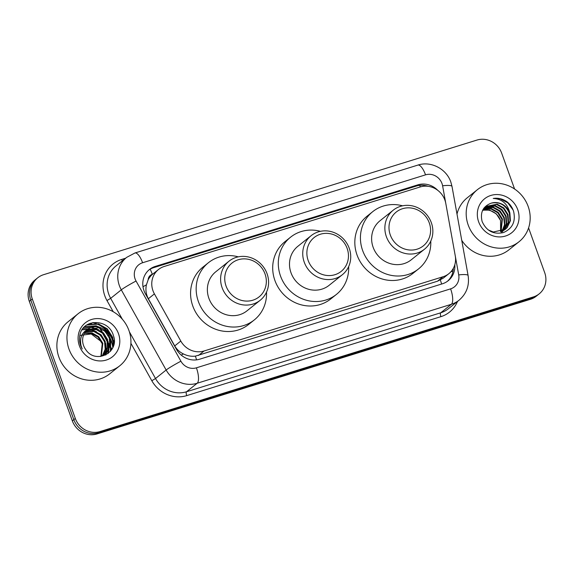 <?xml version="1.0" encoding="UTF-8"?>
<svg xmlns="http://www.w3.org/2000/svg" width="574" height="574" viewBox="0 0 574 574"><rect width="100%" height="100%" fill="white"/><g stroke="black" fill="none" stroke-linecap="round" stroke-linejoin="round"><path stroke-width="0.86" d="M445.783 203.375A19.997 18.669 51.3 0 0 444.886 200.046A19.997 18.669 51.3 0 0 420.182 186.959L164.229 266.472A19.997 18.669 51.3 0 0 158.46 269.529A19.997 18.669 51.3 0 0 154.413 293.888L180.796 341.056A19.997 18.669 51.3 0 0 204.057 350.987L443.099 276.725A19.997 18.669 51.3 0 0 448.868 273.669A19.997 18.669 51.3 0 0 455.254 255.796L445.783 203.375M148.157 279.811A19.997 18.669 -128.7 0 1 152.627 274.2L152.311 274.3A6.666 6.221 51.3 0 0 148.157 279.811L146.413 284.84C145.38 289.698 146.026 294.326 148.35 298.738L174.733 345.907C176.792 349.451 179.676 352.127 183.393 353.928C187.296 355.866 191.3 356.598 195.397 356.131L437.488 281.21L443.264 278.153L448.868 273.669M158.46 269.529L152.627 274.2M437.747 190.324A19.997 18.669 51.3 0 0 417.815 184.857L155.253 266.422A19.997 18.669 51.3 0 0 149.484 269.486A19.997 18.669 51.3 0 0 145.437 293.845L176.433 349.265A19.997 18.669 51.3 0 0 199.702 359.188L442.382 283.8A19.997 18.669 51.3 0 0 448.158 280.743A19.997 18.669 51.3 0 0 454.795 264.786M148.752 270.103A19.997 18.669 -128.7 0 1 153.76 267.62L416.322 186.055A19.997 18.669 -128.7 0 1 428.075 186.299M111.356 341.566A26.662 24.89 -128.7 0 1 112.784 347.557A26.662 24.89 -128.7 0 0 111.356 341.566A26.662 24.89 -128.7 0 0 110.33 339.091A26.662 24.89 -128.7 0 1 111.356 341.566M97.501 323.994A26.662 24.89 -128.7 0 1 112.848 340.368A26.662 24.89 -128.7 0 1 113.365 341.932M113.774 343.496A26.662 24.89 -128.7 0 1 113.896 344.048M93.167 322.552A26.662 24.89 -128.7 0 1 96.26 323.492M528.582 227.914L544.69 272.65A19.997 18.669 -128.7 0 1 539.201 293.852A19.997 18.669 -128.7 0 1 533.433 296.909L100.02 431.555A19.997 18.669 -128.7 0 1 75.316 418.468L32.295 298.961A19.997 18.669 -128.7 0 1 37.784 277.759A19.997 18.669 -128.7 0 1 43.552 274.702L476.965 140.063A19.997 18.669 -128.7 0 1 501.669 153.143L514.584 189.018M37.784 277.759L34.799 280.148A19.997 18.669 -128.7 0 0 29.31 301.35L72.331 420.857A19.997 18.669 -128.7 0 0 97.035 433.937L530.448 299.298A19.997 18.669 -128.7 0 0 536.216 296.241L537.709 295.043A19.997 18.669 -128.7 0 1 531.94 298.107L98.527 432.746A19.997 18.669 -128.7 0 1 73.824 419.659L30.802 300.159A19.997 18.669 -128.7 0 1 36.291 278.957A19.997 18.669 -128.7 0 0 30.802 300.159L73.824 419.659A19.997 18.669 -128.7 0 0 98.527 432.746L531.94 298.107A19.997 18.669 -128.7 0 0 537.709 295.043L539.201 293.852M89.982 323.399A26.662 24.89 -128.7 0 1 91.022 323.6A26.662 24.89 -128.7 0 0 89.982 323.399M104.016 330.437A26.662 24.89 -128.7 0 1 107.123 333.846A26.662 24.89 -128.7 0 0 104.016 330.437M453.36 268.273A19.997 18.669 -128.7 0 1 447.39 281.317M113.48 344.156A26.662 24.89 51.3 0 0 112.475 340.669M468.212 225.044A33.328 31.118 -128.7 0 1 477.36 189.707A33.328 31.118 -128.7 0 1 528.159 206.425A33.328 31.118 -128.7 0 1 519.004 241.762A33.328 31.118 -128.7 0 1 468.212 225.044M456.997 214.095A33.328 31.118 -128.7 0 1 467.286 197.765L477.36 189.707M517.734 209.661A21.733 20.291 -128.7 0 1 505.493 236.029A21.733 20.291 -128.7 0 1 478.637 221.808A21.733 20.291 -128.7 0 1 490.878 195.44A21.733 20.291 -128.7 0 1 517.734 209.661M505.142 229.464L506.706 227.928L509.963 221.112L509.403 213.392C505.68 204.968 499.631 201.553 491.251 203.153C483.007 206.281 479.957 212.394 482.117 221.492C486.443 231.028 493.554 234.723 503.448 232.57C512.482 228.567 515.868 221.521 513.608 211.419C512.36 207.53 510.143 204.301 506.957 201.747C502.688 198.805 498.117 197.707 493.238 198.453C502.042 198.963 507.588 203.82 509.87 213.019L510.43 220.739L507.172 227.555L505.371 229.277L493.31 232.011L488.244 229.937M504.159 230.152L508.098 222.604L507.538 214.884L503.348 208.283L496.689 204.552L485.382 206.683M504.41 229.987L508.564 222.231L508.004 214.511L503.814 207.91L497.156 204.179L485.611 206.489L483.947 208.097M503.111 230.755L506.254 223.982L505.672 216.376L501.482 209.775L494.824 206.044L484.499 207.494M501.64 232.262L502.322 231.681M502.544 231.48L503.176 230.834M503.376 230.612L506.699 223.724L506.139 216.003L501.949 209.402L495.29 205.671L484.714 207.286M501.992 231.272L504.496 224.821L503.807 217.869L499.617 211.268L492.958 207.537L483.753 208.376M502.279 231.15L504.933 224.613L504.273 217.496L500.083 210.895L493.425 207.164L483.904 208.161M500.808 231.702L501.941 219.361L497.751 212.76L491.093 209.029L483.15 209.338M501.109 231.609L502.408 218.988L498.218 212.387L491.559 208.656L483.301 209.079M482.583 210.428A15.068 14.07 -128.7 0 1 500.542 220.481L496.352 213.88L489.694 210.149L482.72 210.149M500.542 220.481L500.578 231.774M491.251 203.153A15.068 14.07 -128.7 0 1 509.87 213.019M519.004 241.762L508.937 249.819A33.328 31.118 -128.7 0 1 461.747 240.363M502.889 215.681L498.777 210.529M504.754 214.188L500.643 209.036M513.127 210.055L507.839 202.837L500.176 198.798L493.238 198.453M390.306 235.003A21.661 20.226 -128.7 0 1 402.51 208.721A21.661 20.226 -128.7 0 1 429.273 222.899A21.661 20.226 -128.7 0 1 417.076 249.181A21.661 20.226 -128.7 0 1 390.306 235.003M386.381 236.682A24.998 23.34 -128.7 0 1 393.24 210.177A24.998 23.34 -128.7 0 1 431.339 222.712A24.998 23.34 -128.7 0 1 424.473 249.216A24.998 23.34 -128.7 0 1 386.381 236.682M393.24 210.177L379.995 220.775A24.998 23.34 51.3 0 0 373.136 247.279A24.998 23.34 51.3 0 0 411.228 259.814L424.473 249.216M430.78 241.087A36.664 34.225 -128.7 0 1 418.518 268.926A36.664 34.225 -128.7 0 1 362.646 250.537A36.664 34.225 -128.7 0 1 372.713 211.67A36.664 34.225 -128.7 0 1 402.553 205.815M418.518 268.926L412.921 273.403A36.664 34.225 -128.7 0 1 357.05 255.014A36.664 34.225 -128.7 0 1 367.116 216.147L372.713 211.67M308.181 260.517A21.661 20.226 -128.7 0 1 320.385 234.235A21.661 20.226 -128.7 0 1 347.148 248.413A21.661 20.226 -128.7 0 1 334.951 274.695A21.661 20.226 -128.7 0 1 308.181 260.517M304.249 262.196A24.998 23.34 -128.7 0 1 311.115 235.692A24.998 23.34 -128.7 0 1 349.214 248.226A24.998 23.34 -128.7 0 1 342.348 274.731A24.998 23.34 -128.7 0 1 304.249 262.196M311.115 235.692L297.87 246.289A24.998 23.34 51.3 0 0 291.011 272.793A24.998 23.34 51.3 0 0 329.103 285.328L342.348 274.731M348.648 266.601A36.664 34.225 -128.7 0 1 336.393 294.433A36.664 34.225 -128.7 0 1 280.521 276.051A36.664 34.225 -128.7 0 1 290.58 237.177A36.664 34.225 -128.7 0 1 320.428 231.329M336.393 294.433L330.796 298.911A36.664 34.225 -128.7 0 1 274.924 280.528A36.664 34.225 -128.7 0 1 284.984 241.654L290.58 237.177M226.056 286.031A21.661 20.226 -128.7 0 1 238.253 259.749A21.661 20.226 -128.7 0 1 265.023 273.927A21.661 20.226 -128.7 0 1 252.818 300.209A21.661 20.226 -128.7 0 1 226.056 286.031M222.124 287.71A24.998 23.34 -128.7 0 1 228.99 261.206A24.998 23.34 -128.7 0 1 267.082 273.741A24.998 23.34 -128.7 0 1 260.223 300.245A24.998 23.34 -128.7 0 1 222.124 287.71M228.99 261.206L215.745 271.803A24.998 23.34 51.3 0 0 208.886 298.308A24.998 23.34 51.3 0 0 246.978 310.843L260.223 300.245M266.523 292.116A36.664 34.225 -128.7 0 1 254.268 319.948A36.664 34.225 -128.7 0 1 198.389 301.565A36.664 34.225 -128.7 0 1 208.455 262.691A36.664 34.225 -128.7 0 1 238.303 256.843M254.268 319.948L248.671 324.425A36.664 34.225 -128.7 0 1 192.799 306.042A36.664 34.225 -128.7 0 1 202.859 267.168L208.455 262.691M68.973 349.071A33.328 31.118 -128.7 0 1 78.121 313.734A33.328 31.118 -128.7 0 1 128.92 330.452A33.328 31.118 -128.7 0 1 119.765 365.789A33.328 31.118 -128.7 0 1 68.973 349.071M119.765 365.789L109.699 373.846A33.328 31.118 -128.7 0 1 58.9 357.128A33.328 31.118 -128.7 0 1 68.048 321.792L78.121 313.734M105.028 354.187L106.549 352.687L109.849 345.842L109.333 338.086L105.178 331.456L98.563 327.689L87.377 329.727M100.378 356.504L105.329 353.95L107.137 352.214L110.445 345.369L109.921 337.612C107.151 328.285 95.37 323.585 88.238 329.053A15.068 14.07 -128.7 0 0 87.664 329.483A15.068 14.07 -128.7 0 0 83.531 345.462A15.068 14.07 -128.7 0 0 85.784 349.645C95.679 364.849 119.693 352.343 113.487 335.826C109.196 318.699 83.546 318.183 80.073 334.29C79.14 338.1 79.341 341.91 80.69 345.72L82.204 348.999L81.034 345.684C79.485 337.928 81.881 332.382 88.238 329.053M103.765 355.041L107.482 347.736L106.965 339.98L102.811 333.351L96.195 329.584L86.258 330.796M104.095 354.84L108.077 347.263L107.553 339.507L103.406 332.877L96.784 329.11L86.523 330.516M102.394 355.758L105.2 349.136L104.59 341.874L100.443 335.245L93.827 331.478L85.253 332.009M102.753 355.593L105.76 348.87L105.186 341.401L101.031 334.771L94.416 331.004L85.49 331.693M100.916 356.339L102.222 343.769L98.075 337.139L91.453 333.372L84.371 333.386M101.297 356.21L102.818 343.295L98.663 336.665L92.048 332.898L84.579 333.028M118.488 333.688A21.733 20.291 -128.7 0 1 106.255 360.056A21.733 20.291 -128.7 0 1 79.399 345.835A21.733 20.291 -128.7 0 1 91.639 319.467A21.733 20.291 -128.7 0 1 118.488 333.688M79.815 335.453L91.237 333.96L100.988 341.387M105.932 354.897L106.362 353.039M106.391 352.867L106.577 351.503M106.642 350.571L105.688 343.345M96.475 331.715L90.19 329.347M89.393 329.211L88.303 329.096M88.166 329.081L82.211 329.663M108.163 353.484L108.945 349.602M109.017 348.676L108.063 341.451M98.843 329.82L92.558 327.445M91.761 327.316L83.302 328.185M110.71 350.972L110.43 339.557M101.211 327.926L96.181 325.831L84.722 326.671M113.76 344.665L112.712 337.397L107.238 328.802L98.549 323.937L87.42 324.633M105.666 355.033L106.054 353.326M106.082 353.204L106.24 352.084M106.319 351.317L105.968 345.756M103.686 339.672L99.445 334.362M94.308 330.976L89.451 329.505M88.798 329.411L87.944 329.325M87.657 329.304L82.082 329.856M107.869 353.699L108.608 350.19M108.687 349.423L108.335 343.862M106.054 337.777L101.813 332.468M96.676 329.081L91.818 327.611M91.173 327.517L83.151 328.364M110.366 351.388L110.703 341.968M108.421 335.883L104.181 330.574M99.044 327.187L95.887 326.068L84.514 326.871M113.394 345.986L112.418 337.634L106.943 329.038L98.254 324.174L86.868 324.977M142.998 286.727A19.997 1.256 -29.2 0 1 146.413 284.84M420.34 186.909A19.997 6.73 -107.3 0 0 419.616 185.359M441.578 284.051A19.997 6.73 -107.3 0 0 440.366 280.033M451.099 271.531A19.997 3.595 -10.2 0 1 452.972 271.531M196.53 359.869A19.997 6.73 -107.3 0 0 195.397 356.131M181.248 355.119A19.997 1.256 -29.2 0 1 183.393 353.928M152.311 274.3A19.997 6.73 -107.3 0 0 150.173 269.184M437.488 281.21L443.099 276.725M198.453 355.471L204.057 350.987M174.733 345.907L180.796 341.056M148.35 298.738L154.413 293.888M416.322 186.055L417.815 184.857M442.009 183.572A13.331 12.449 51.3 0 0 425.542 174.848L142.596 262.748A13.331 12.449 51.3 0 0 135.091 278.921A13.331 12.449 51.3 0 0 136.052 281.023L180.903 361.204A13.331 12.449 51.3 0 0 196.408 367.826L450.604 288.858A13.331 12.449 51.3 0 0 458.705 274.903L442.604 185.789A13.331 12.449 51.3 0 0 442.009 183.572M442.604 185.789A13.331 2.396 -10.2 0 1 451.996 186.399L450.827 182.037C446.429 168.849 430.895 160.72 417.858 165.097A13.331 4.484 72.7 0 1 425.542 174.848M450.604 288.858A13.331 4.484 72.7 0 1 451.358 304.292L440.724 312.794A26.662 24.89 51.3 0 0 448.416 308.719L459.049 300.216A26.662 24.89 -128.7 0 1 451.358 304.292L197.162 383.26A26.662 24.89 -128.7 0 1 166.144 370.022L121.293 289.834A26.662 24.89 -128.7 0 1 119.37 285.63A26.662 24.89 -128.7 0 1 126.689 257.36L116.056 265.862A26.662 24.89 51.3 0 0 108.737 294.132A26.662 24.89 51.3 0 0 110.66 298.344L122.355 319.252M113.222 311.725L106.965 300.546L110.66 298.344L121.293 289.834A13.331 0.839 -29.2 0 1 136.052 281.023M106.965 300.546A29.999 28.004 -128.7 0 1 121.695 259.419L125.641 258.2M457.5 301.45A29.999 28.004 -128.7 0 1 440.911 316.654L186.715 395.622A29.999 28.004 -128.7 0 1 151.816 380.734L130.915 343.36M533.433 296.909L530.448 299.298M32.295 298.961L29.31 301.35M75.316 418.468L72.331 420.857M100.02 431.555L97.035 433.937M180.903 361.204A13.331 0.839 -29.2 0 0 166.144 370.022L155.511 378.524A26.662 24.89 51.3 0 0 186.528 391.762L440.724 312.794A3.336 1.119 -107.3 0 0 440.911 316.654M129.38 331.808L155.511 378.524L151.816 380.734M196.408 367.826A13.331 4.484 72.7 0 1 197.162 383.26L186.528 391.762A3.336 1.119 -107.3 0 0 186.715 395.622M121.695 259.419A3.336 1.119 -107.3 0 0 122.355 260.826M458.705 274.903A13.331 2.396 -10.2 0 1 468.097 275.52L451.996 186.399M417.858 165.097L134.912 252.998A13.331 4.484 72.7 0 1 142.596 262.748M153.76 267.62L155.253 266.422M100.228 328.235L102.265 331.88M103.643 334.341L107.159 340.626M108.493 343.015L109.907 345.534M110.265 346.179L111.047 347.579M111.284 347.995L111.944 349.179M110.036 337.964A26.662 24.89 -128.7 0 1 111.543 341.415A26.662 24.89 -128.7 0 1 112.942 347.191M92.701 322.631A26.662 24.89 -128.7 0 1 95.406 323.406M96.504 323.808A26.662 24.89 -128.7 0 1 112.662 340.518A26.662 24.89 -128.7 0 1 113.458 343.108M90.319 323.277A26.662 24.89 -128.7 0 1 91.531 323.521M113.451 340.181A27.33 25.514 -128.7 0 1 114.14 342.369M459.049 300.216C466.562 293.716 469.582 285.486 468.097 275.52M134.912 252.998L126.689 257.36M111.686 349.602L111.191 348.712M110.976 348.332L110.108 346.775M109.778 346.194L108.773 344.386M107.503 342.126L102.423 333.035M101.426 331.255L99.611 328.005"/></g></svg>
